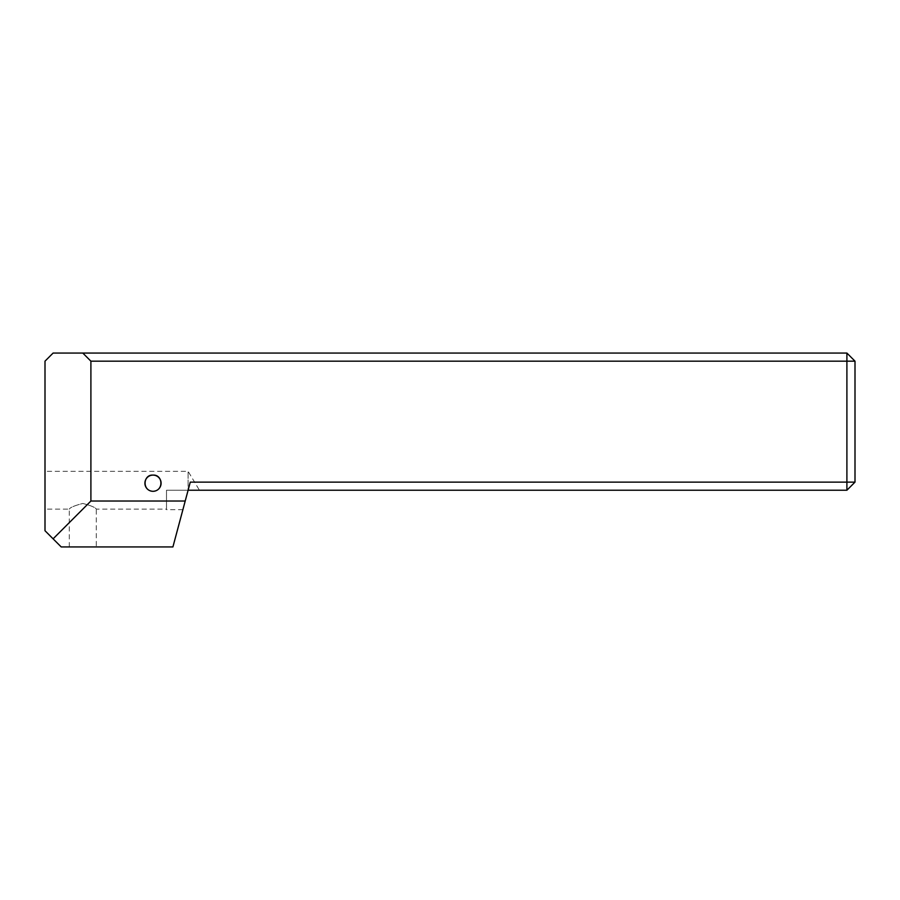 <?xml version="1.0" encoding="UTF-8"?>
<svg xmlns="http://www.w3.org/2000/svg" width="900" height="900" viewBox="0 0 900 900"><rect width="100%" height="100%" fill="white"/><g stroke="black" fill="none" stroke-linecap="round" stroke-linejoin="round"><path stroke-width="0.67" stroke-dasharray="4.5 3.38" d="M96.3 546.93L69.3 546.93L96.3 546.93L96.3 509.13C95.501 507.499 91.001 505.609 82.8 503.46C74.61 505.598 70.11 507.488 69.3 509.13C70.099 507.499 74.599 505.609 82.8 503.46C90.99 505.598 95.49 507.488 96.3 509.13L166.5 509.13L166.5 490.23L188.1 490.23L188.1 471.33L188.1 490.23L182.891 509.67L190.271 482.13L172.912 546.93L61.2 546.93L45 530.73L45 361.17L53.1 353.07L82.8 353.07L90.9 361.17L90.9 501.03L185.209 501.03M153 475.11A8.1 8.1 0 0 0 144.9 483.21A8.1 8.1 0 0 0 153 491.31A8.1 8.1 0 0 0 161.1 483.21A8.1 8.1 0 0 0 153 475.11M199.451 490.23L188.1 490.23L199.451 490.23L188.1 471.33L45 471.33L45 509.13L45 471.33M69.3 546.93L69.3 509.13L45 509.13M90.9 361.17L846.9 361.17L846.9 482.13L190.271 482.13L188.1 490.23L166.5 490.23L166.5 509.13M188.1 490.23L166.5 490.23L166.5 509.67L166.5 490.23L846.9 490.23L846.9 482.13L855 482.13L855 361.17L846.9 361.17L846.9 353.07L82.8 353.07M90.9 501.03L53.1 538.83M846.9 490.23L855 482.13M855 361.17L846.9 353.07M182.891 509.67L166.5 509.67"/><path stroke-width="1.35" d="M153 491.31C141.862 490.882 143.066 474.356 153 475.11A8.1 8.1 0 0 0 144.9 483.21A8.1 8.1 0 0 0 153 491.31C164.138 490.882 162.934 474.356 153 475.11C143.1 474.356 141.829 490.849 153 491.31A8.1 8.1 0 0 0 161.1 483.21A8.1 8.1 0 0 0 153 475.11C162.9 474.356 164.171 490.849 153 491.31M90.9 501.03L90.9 361.17L846.9 361.17L846.9 482.13L190.271 482.13L172.912 546.93L61.2 546.93L53.1 538.83L90.9 501.03L185.209 501.03M90.9 361.17L82.8 353.07L53.1 353.07L45 361.17L45 530.73L53.1 538.83M82.8 353.07L846.9 353.07L846.9 361.17L855 361.17L855 482.13L846.9 482.13L846.9 490.23L188.1 490.23M846.9 490.23L855 482.13M855 361.17L846.9 353.07"/></g></svg>
